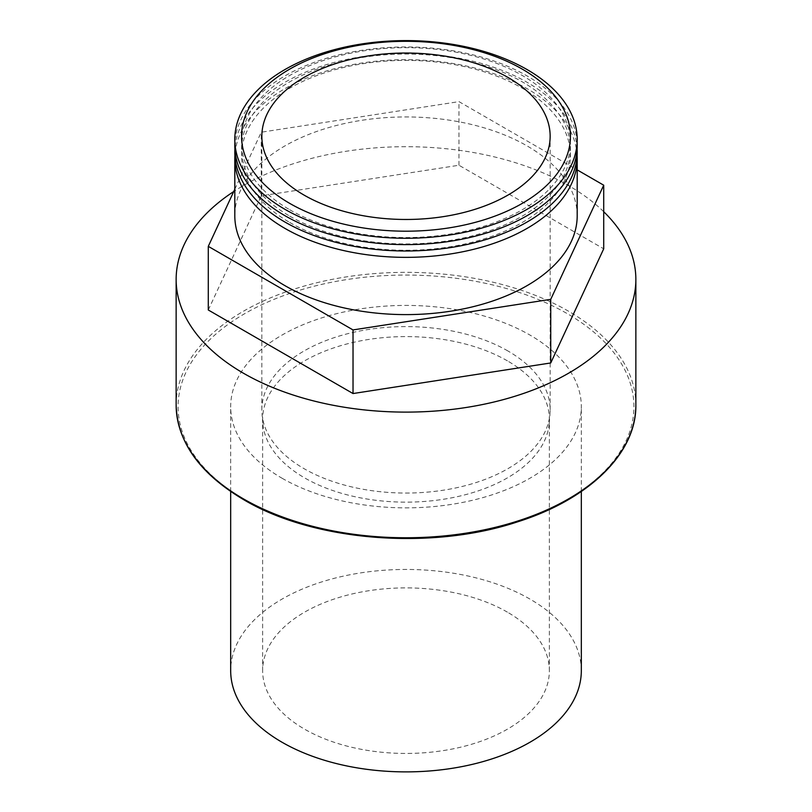 <?xml version="1.0" encoding="UTF-8"?>
<svg xmlns="http://www.w3.org/2000/svg" width="812" height="812" viewBox="0 0 812 812"><rect width="100%" height="100%" fill="white"/><g stroke="black" fill="none" stroke-linecap="round" stroke-linejoin="round"><path stroke-width="0.61" stroke-dasharray="4.06 3.04" d="M289.722 209.75A164.44 94.943 0 0 0 522.278 209.75A164.44 94.943 0 0 0 522.278 75.486A164.44 94.943 0 0 0 289.722 75.486A164.44 94.943 0 0 0 289.722 209.75M577.099 142.618A171.19 98.831 0 0 0 527.049 75.912A171.19 98.831 0 0 0 343.04 53.886A171.19 98.831 0 0 0 234.901 142.618M289.722 216.114A164.44 94.943 0 0 0 522.278 216.114A164.44 94.943 0 0 0 522.278 81.85A164.44 94.943 0 0 0 289.722 81.85A164.44 94.943 0 0 0 289.722 216.114M577.099 148.982A171.19 98.831 0 0 0 527.049 82.276A171.19 98.831 0 0 0 343.04 60.25A171.19 98.831 0 0 0 234.901 148.982M289.722 222.468A164.44 94.943 0 0 0 522.278 222.468A164.44 94.943 0 0 0 522.278 88.203A164.44 94.943 0 0 0 289.722 88.203A164.44 94.943 0 0 0 289.722 222.468M577.099 155.336A171.19 98.831 0 0 0 527.049 88.63A171.19 98.831 0 0 0 343.04 66.614A171.19 98.831 0 0 0 234.901 155.336M577.19 215.779A171.19 98.831 0 0 0 527.049 145.896A171.19 98.831 0 0 0 340.492 124.469A171.19 98.831 0 0 0 234.81 215.779M603.712 211.709A229.857 132.711 0 0 0 568.532 185.562A229.857 132.711 0 0 0 233.734 191.541M581.321 670.671A175.321 101.216 0 0 0 529.972 599.094A175.321 101.216 0 0 0 338.908 577.159A175.321 101.216 0 0 0 230.679 670.671M282.028 478.217A175.321 101.216 0 0 0 473.091 500.151A175.321 101.216 0 0 0 581.321 406.639A175.321 101.216 0 0 0 529.972 335.072A175.321 101.216 0 0 0 338.908 313.127A175.321 101.216 0 0 0 230.679 406.639A175.321 101.216 0 0 0 282.028 478.217M507.378 360.832A143.369 82.773 0 0 0 351.139 342.897A143.369 82.773 0 0 0 262.631 419.368A143.369 82.773 0 0 0 262.783 423.265A143.369 82.773 0 0 0 304.622 477.892A143.369 82.773 0 0 0 457.724 496.568A143.369 82.773 0 0 0 549.216 423.265A143.369 82.773 0 0 0 549.369 419.368A143.369 82.773 0 0 0 507.378 360.832M507.378 612.136A143.369 82.773 0 0 0 351.139 594.191A143.369 82.773 0 0 0 262.631 670.671A143.369 82.773 0 0 0 304.622 729.196A143.369 82.773 0 0 0 460.861 747.141A143.369 82.773 0 0 0 549.369 670.671A143.369 82.773 0 0 0 507.378 612.136M507.926 350.977A144.15 83.22 0 0 0 350.835 332.93A144.15 83.22 0 0 0 261.85 409.827A144.15 83.22 0 0 0 262.012 413.744A144.15 83.22 0 0 0 304.074 468.676A144.15 83.22 0 0 0 458.009 487.444A144.15 83.22 0 0 0 549.988 413.744A144.15 83.22 0 0 0 550.15 409.827A144.15 83.22 0 0 0 507.926 350.977M234.81 189.206L261.261 132.214L458.973 101.632L577.19 169.881M208.288 309.991L261.261 195.834L458.973 165.252L603.712 248.817M261.261 195.834L261.261 132.214M458.973 165.252L458.973 101.632M635.857 405.056A229.857 132.711 0 0 0 568.532 311.209A229.857 132.711 0 0 0 318.04 282.444A229.857 132.711 0 0 0 176.143 405.056M244.838 499.684A227.908 131.585 0 0 0 567.162 499.684A227.908 131.585 0 0 0 567.162 313.594A227.908 131.585 0 0 0 244.838 313.594A227.908 131.585 0 0 0 244.838 499.684M581.321 491.493L581.321 406.639M262.631 670.671L262.631 419.368M262.783 423.265L262.012 413.744M261.85 409.827L261.85 136.254M550.15 409.827L550.15 136.254M549.216 423.265L549.988 413.744M549.369 670.671L549.369 419.368M230.679 491.493L230.679 406.639"/><path stroke-width="1.22" d="M289.722 203.386A164.44 94.943 0 0 0 522.278 203.386A164.44 94.943 0 0 0 522.278 69.121A164.44 94.943 0 0 0 289.722 69.121A164.44 94.943 0 0 0 289.722 203.386M284.951 209.323A171.19 98.831 0 0 0 527.049 209.323A171.19 98.831 0 0 0 527.049 69.548A171.19 98.831 0 0 0 284.951 69.548A171.19 98.831 0 0 0 284.951 209.323M234.901 142.618A171.19 98.831 0 0 0 284.951 215.687A171.19 98.831 0 0 0 474.046 236.485A171.19 98.831 0 0 0 577.099 142.618M234.901 148.982A171.19 98.831 0 0 0 284.951 222.041A171.19 98.831 0 0 0 474.046 242.849A171.19 98.831 0 0 0 577.099 148.982M234.901 155.336A171.19 98.831 0 0 0 234.81 158.523A171.19 98.831 0 0 0 284.951 228.405A171.19 98.831 0 0 0 471.508 249.832A171.19 98.831 0 0 0 577.19 158.523A171.19 98.831 0 0 0 577.099 155.336M234.81 158.523L234.81 215.779A171.19 98.831 0 0 0 284.951 285.662A171.19 98.831 0 0 0 471.508 307.088A171.19 98.831 0 0 0 577.19 215.779L577.19 158.523M233.734 191.541A229.857 132.711 0 0 0 176.143 279.399A229.857 132.711 0 0 0 243.468 373.236A229.857 132.711 0 0 0 493.96 402.011A229.857 132.711 0 0 0 635.857 279.399A229.857 132.711 0 0 0 603.712 211.709M230.679 491.493L230.679 670.671A175.321 101.216 0 0 0 282.028 742.239A175.321 101.216 0 0 0 473.091 764.183A175.321 101.216 0 0 0 581.321 670.671L581.321 491.493M507.926 77.404A144.15 83.22 0 0 0 350.835 59.367A144.15 83.22 0 0 0 261.85 136.254A144.15 83.22 0 0 0 304.074 195.103A144.15 83.22 0 0 0 461.165 213.14A144.15 83.22 0 0 0 550.15 136.254A144.15 83.22 0 0 0 507.926 77.404M577.19 169.881L603.712 185.197L550.739 299.344L353.027 329.926L208.288 246.361L234.81 189.206M603.712 185.197L603.712 248.817L550.739 362.964L353.027 393.546L208.288 309.991L208.288 246.361M353.027 393.546L353.027 329.926M550.739 362.964L550.739 299.344M635.857 405.056C636.567 453.147 589.106 499.41 517.224 521.954C430.817 550.678 313.412 541.208 243.864 499.786C199.752 473.64 177.178 442.063 176.143 405.056A229.857 132.711 0 0 0 243.468 498.893A229.857 132.711 0 0 0 493.96 527.658A229.857 132.711 0 0 0 635.857 405.056L635.857 279.399M176.143 405.056L176.143 279.399"/></g></svg>
